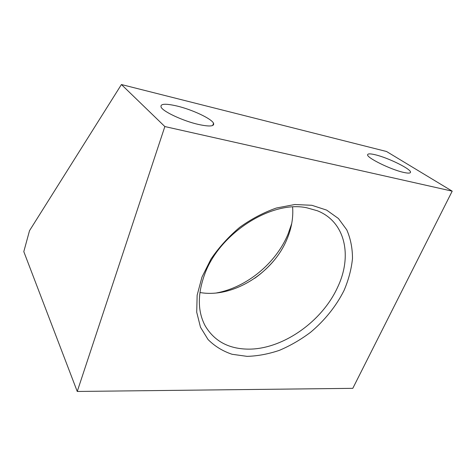 <?xml version="1.0" encoding="UTF-8"?>
<svg xmlns="http://www.w3.org/2000/svg" width="476" height="476" viewBox="0 0 476 476"><rect width="100%" height="100%" fill="white"/><g stroke="black" fill="none" stroke-linecap="round" stroke-linejoin="round"><path stroke-width="0.71" d="M77.249 391.462L23.8 251.637L29.518 230.681L121.422 84.538L386.554 151.505L452.2 191.156L352.799 388.339L77.249 391.462L164.851 126.556L452.2 191.156M121.422 84.538L164.851 126.556M375.243 154.76C370.364 153.587 367.817 153.587 367.609 154.754C366.466 157.615 390.51 169.539 403.464 172.366C407.861 173.359 410.205 173.353 410.502 172.348C411.728 169.361 388.16 157.734 375.243 154.76M177.155 106.059C165.089 103.28 159.769 103.72 161.203 107.368C163.607 111.908 183.474 121.088 198.444 124.444C209.589 126.83 214.616 126.426 213.528 123.242C211.576 118.691 192.322 109.676 177.155 106.059M311.857 205.287L326.631 210.106L338.418 218.502L346.772 229.854C350.592 238.643 352.496 248.21 352.484 258.557C351.407 269.124 348.61 279.721 344.094 290.354C336.24 306.086 324.626 320.55 310.477 332.361C300.665 339.703 290.336 345.683 279.495 350.3C268.535 354.025 257.736 356.048 247.098 356.363L232.068 354.275C222.762 351.163 214.753 346.248 208.048 339.525L200.485 327.22L196.713 312.208L197.147 295.197L201.961 277.109L211.011 259.021C219.008 247.3 228.575 236.739 239.714 227.332C251.471 218.895 263.68 212.463 276.348 208.03L294.793 204.519L311.857 205.287M337.573 287.343C321.74 322.276 281.203 350.366 246.574 349.098C227.814 348.45 214.004 340.679 205.156 325.78C197.617 311.56 197.421 294.501 204.567 274.61C219.085 233.454 271.487 200.063 306.83 207.798L317.349 210.761C345.689 221.881 352.466 256.475 337.573 287.343M292.609 207.006C293.412 217.627 291.55 228.325 287.016 239.101C273.188 273.04 232.919 298.41 199.914 292.508M216.431 292.966C246.741 287.379 275.896 263.317 288.01 234.216L291.734 223.512M254.755 278.258C261.895 273.141 268.303 267.226 273.98 260.521M212.73 125.486L213.528 123.242"/></g></svg>
